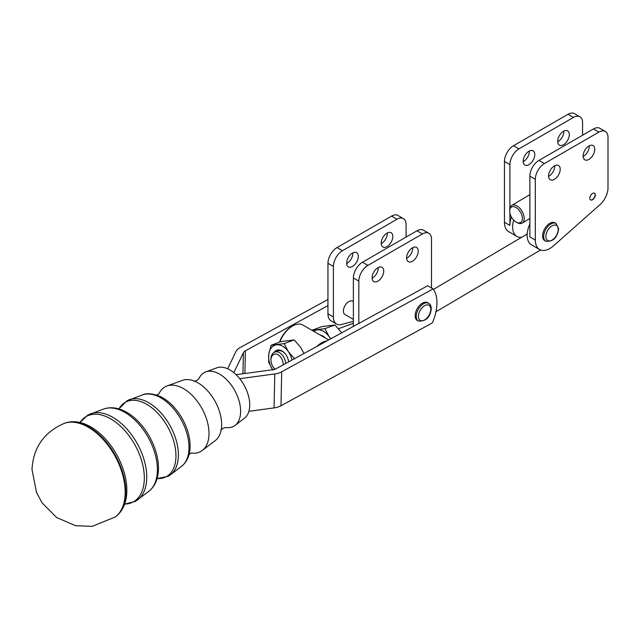 <?xml version="1.0" encoding="UTF-8"?>
<svg xmlns="http://www.w3.org/2000/svg" width="640" height="640" viewBox="0 0 640 640"><rect width="100%" height="100%" fill="white"/><g stroke="black" fill="none" stroke-linecap="round" stroke-linejoin="round"><path stroke-width="0.96" d="M158.928 393.84A36.912 21.84 61.3 0 1 166.976 385.984A36.912 21.84 61.3 0 1 183.576 388.664A36.912 21.84 61.3 0 1 209 434.248A36.912 21.84 61.3 0 1 202.288 450.472A36.912 21.84 61.3 0 1 191.328 453.024M166.976 385.984L182.48 380.344A34.408 20.36 61.3 0 1 197.952 382.84A34.408 20.36 61.3 0 1 198.224 383A34.408 20.36 61.3 0 1 221.648 425.328A34.408 20.36 61.3 0 1 221.64 425.76A34.408 20.36 61.3 0 1 215.392 440.456L202.288 450.472M194.12 381.28L196.84 380.496L198.952 378.632A30.648 18.136 61.3 0 1 205.736 371.88A30.648 18.136 61.3 0 1 219.52 374.096A30.648 18.136 61.3 0 1 240.624 411.952A30.648 18.136 61.3 0 1 235.056 425.424A30.648 18.136 61.3 0 1 225.688 427.496M205.736 371.88L216.888 367.816A28.848 17.072 61.3 0 1 229.856 369.912A28.848 17.072 61.3 0 1 248.08 394.496A28.848 17.072 61.3 0 1 244.48 418.216L235.056 425.424M327.952 299.48L239.944 347.664A15.416 8.672 -178.7 0 0 235.952 351.496L227.656 368.784M233.824 372.672L243.4 352.728A7.704 4.336 -178.7 0 1 245.392 350.816L327.952 305.608L327.952 313.848A15.416 8.904 120 0 0 330.208 320.208A15.416 8.904 120 0 0 331.144 320.904L336.592 324.048A15.416 8.904 -60 0 1 335.656 323.352A15.416 8.904 -60 0 1 333.4 316.992L333.4 266.432A12.848 7.416 -60 0 1 342.488 250.704L397 219.248A12.848 7.416 -60 0 1 403.424 218.616A12.848 7.416 -60 0 1 406.08 224.496L406.08 237.072M271.976 369.832L272.48 369.552M279.496 342.16A19.264 11.128 -60 0 1 291.64 326.544L292.552 326.024A20.552 11.872 -60 0 1 302.832 325.008L328.696 339.944M279.824 342.04A20.552 11.872 -60 0 1 292.552 326.024M353.376 321.304L341.48 324.488A15.416 8.904 -60 0 1 336.592 324.048M403.424 218.616L397.976 215.472A12.848 7.416 120 0 0 391.552 216.104L337.04 247.56A12.848 7.416 120 0 0 327.952 263.288L327.952 305.608M346.68 263.528A8.224 4.744 120 0 0 352.848 253.264A8.224 4.744 120 0 0 352.84 252.864M381.2 243.608A8.224 4.744 120 0 0 387.368 233.344A8.224 4.744 120 0 0 387.36 232.944M381.192 243.2A8.224 4.744 -60 0 1 384.776 234.928A8.224 4.744 -60 0 1 391.112 232.728A8.224 4.744 -60 0 1 392.816 236.488A8.224 4.744 -60 0 1 389.232 244.768A8.224 4.744 -60 0 1 382.888 246.968A8.224 4.744 -60 0 1 381.192 243.2M346.664 263.12A8.224 4.744 -60 0 1 350.256 254.848A8.224 4.744 -60 0 1 356.592 252.648A8.224 4.744 -60 0 1 358.296 256.408A8.224 4.744 -60 0 1 354.704 264.688A8.224 4.744 -60 0 1 348.368 266.888A8.224 4.744 -60 0 1 346.664 263.12M236.112 374.704A15.416 8.672 -178.7 0 1 236.616 374.632L272.808 369.72A7.704 4.336 1.3 0 0 276.264 368.648L427.672 285.752L433.12 288.896L281.712 371.792L280.968 405.768L432.376 322.88A38.536 22.256 120 0 0 433.12 288.896M326.952 340.896A20.552 11.872 120 0 0 316.968 346.36M280.968 405.768A15.416 8.672 1.3 0 1 274.056 407.912L274.8 373.936L239.744 378.688M274.8 373.936A15.416 8.672 1.3 0 0 281.712 371.792M417.28 320.44A10.272 5.936 -60 0 1 415.84 311.784A10.272 5.936 -60 0 1 423.08 302.808A10.272 5.936 -60 0 1 427.56 302.648L428.648 303.28A10.272 5.936 120 0 0 424.168 303.44A10.272 5.936 120 0 0 416.272 315.584A10.272 5.936 120 0 0 418.368 321.072L417.28 320.44M274.056 407.912L248.888 411.328M358.824 323.448L358.824 281.12A12.848 7.416 -60 0 1 367.912 265.392L422.424 233.936A12.848 7.416 -60 0 1 428.848 233.304A12.848 7.416 -60 0 1 431.504 239.184L431.504 287.968M406.616 257.888A8.224 4.744 -60 0 1 410.2 249.616A8.224 4.744 -60 0 1 416.536 247.416A8.224 4.744 -60 0 1 418.24 251.176A8.224 4.744 -60 0 1 414.648 259.448A8.224 4.744 -60 0 1 408.312 261.648A8.224 4.744 -60 0 1 406.616 257.888M372.088 277.808A8.224 4.744 -60 0 1 375.68 269.536A8.224 4.744 -60 0 1 382.016 267.336A8.224 4.744 -60 0 1 383.72 271.096A8.224 4.744 -60 0 1 380.128 279.368A8.224 4.744 -60 0 1 373.792 281.568A8.224 4.744 -60 0 1 372.088 277.808M406.624 258.288A8.224 4.744 120 0 0 412.792 248.032A8.224 4.744 120 0 0 412.784 247.632M372.104 278.208A8.224 4.744 120 0 0 378.272 267.952A8.224 4.744 120 0 0 378.256 267.552M428.848 233.304L423.4 230.152A12.848 7.416 120 0 0 416.976 230.792L362.464 262.24A12.848 7.416 120 0 0 353.376 277.976L353.376 326.424M353.376 319.376L344.992 314.536A7.704 4.448 -60 0 1 343.808 308.36A7.704 4.448 -60 0 1 348.848 301.568A7.704 4.448 -60 0 1 352.704 301.192L353.376 301.576M517.056 222.576A10.272 5.856 -120.6 0 0 517.224 222.672A10.272 5.856 -120.6 0 0 522.192 223.08A10.272 5.856 -120.6 0 0 523.632 214.896A10.272 5.856 -120.6 0 0 516.88 205.896A10.272 5.856 -120.6 0 0 511.736 205.392A10.272 5.856 -120.6 0 0 509.704 209.936L509.704 211.008A8.992 5.128 59.4 0 1 515.984 207.48A8.992 5.128 59.4 0 1 522.408 218.36A8.992 5.128 59.4 0 1 516.288 222.152A8.992 5.128 59.4 0 1 516.136 222.072A8.992 5.128 59.4 0 1 509.704 211.008M341.688 332.832L334.944 324.968L321.92 326.6L311.936 330.264M311.84 330.296L324.864 328.664L329.112 336.68A16.696 11.208 -110.1 0 0 317.312 329.864A16.696 11.208 -110.1 0 0 313.728 331.296M334.944 324.968L324.864 328.664M330.504 338.952A16.696 11.208 -110.1 0 0 329.112 336.68L330.72 338.832M325.24 337.952A11.336 7.608 -110.1 0 0 320.248 335.064M324.944 337.776A10.272 6.896 -110.1 0 0 323.416 336.672A10.272 6.896 -110.1 0 0 321.832 335.976M292.032 360.016A16.696 11.208 -110.1 0 0 291.904 359.488A16.696 11.208 -110.1 0 0 288.36 351.632L294.688 358.888M304.024 353.448L300.512 347.176L294.184 339.92L281.16 341.552L271.08 345.248L284.104 343.624L294.184 339.92M284.104 343.624L288.36 351.632A16.696 11.208 -110.1 0 0 276.552 344.816A16.696 11.208 -110.1 0 0 268.824 354.08L271.08 345.248M272.888 370.16L268.64 362.152L268.824 354.08A16.696 11.208 -110.1 0 0 269.344 362.312A16.696 11.208 -110.1 0 0 272.608 369.744M288.648 361.864A11.336 7.608 -110.1 0 0 285.44 354.016A11.336 7.608 -110.1 0 0 274 352.464M285.584 354.208A10.272 6.896 -110.1 0 0 282.664 351.624A10.272 6.896 -110.1 0 0 277.824 350.984L274.76 352.104A10.272 6.896 -110.1 0 0 270.936 359.808L270.976 360.608A8.48 5.688 69.9 0 1 278.12 354.784A8.48 5.688 69.9 0 1 283.12 364.888M285.656 363.504A10.272 6.896 -110.1 0 0 279.6 352.744A10.272 6.896 -110.1 0 0 274.76 352.104M275.208 369.128A8.48 5.688 69.9 0 1 273.448 367.36L273.936 367.992A10.272 6.896 -110.1 0 0 275 369.2M273.448 367.36A8.48 5.688 69.9 0 1 270.976 360.608M521.608 237.32A20.552 11.872 -60 0 1 516.88 236.4A20.552 11.872 -60 0 1 512.624 226.992A20.552 11.872 -60 0 1 513.68 220.096M553.616 245.76A20.552 11.872 -60 0 1 539.576 249.512A20.552 11.872 -60 0 1 535.32 240.104L535.32 179.28A12.848 7.416 -60 0 1 544.408 163.552L598.912 132.096A12.848 7.416 -60 0 1 605.336 131.464A12.848 7.416 -60 0 1 608 137.344L608 187.896A15.416 8.904 -60 0 1 605.744 196.864A15.416 8.904 -60 0 1 599.92 204.72L553.616 245.76M539.576 249.512L531.408 244.792A20.552 11.872 -60 0 1 527.152 235.384A20.552 11.872 -60 0 1 529.872 224.032M548.584 175.968A8.224 4.744 -60 0 1 552.176 167.696A8.224 4.744 -60 0 1 558.512 165.496A8.224 4.744 -60 0 1 560.216 169.256A8.224 4.744 -60 0 1 556.624 177.528A8.224 4.744 -60 0 1 550.288 179.728A8.224 4.744 -60 0 1 548.584 175.968M548.592 176.368A8.224 4.744 120 0 0 554.768 166.112A8.224 4.744 120 0 0 554.752 165.704M583.104 156.048A8.224 4.744 -60 0 1 586.696 147.776A8.224 4.744 -60 0 1 593.032 145.576A8.224 4.744 -60 0 1 594.736 149.336A8.224 4.744 -60 0 1 591.144 157.608A8.224 4.744 -60 0 1 584.808 159.808A8.224 4.744 -60 0 1 583.104 156.048M583.12 156.448A8.224 4.744 120 0 0 589.288 146.192A8.224 4.744 120 0 0 589.28 145.784M594.392 193.208A3.856 2.224 -60 0 1 595.096 194.912A3.856 2.224 -60 0 1 593.472 198.728A3.856 2.224 -60 0 1 590.536 199.872M595.28 195.024A3.856 2.224 -60 0 1 593.6 198.896A3.856 2.224 -60 0 1 590.632 199.928A3.856 2.224 -60 0 1 589.832 198.168A3.856 2.224 -60 0 1 591.512 194.288A3.856 2.224 -60 0 1 594.48 193.256A3.856 2.224 -60 0 1 595.28 195.024M509.896 212.92L509.896 225.424A20.552 11.872 -60 0 1 511.432 217.016M509.896 208.144L509.896 164.592A12.848 7.416 -60 0 1 518.984 148.864L573.488 117.408A12.848 7.416 -60 0 1 579.92 116.776L574.472 113.632A12.848 7.416 120 0 0 568.04 114.264L513.536 145.72A12.848 7.416 120 0 0 504.448 161.448L504.448 222.272A20.552 11.872 120 0 0 508.704 231.68L516.88 236.4M523.16 161.28A8.224 4.744 -60 0 1 526.752 153.008A8.224 4.744 -60 0 1 533.088 150.808A8.224 4.744 -60 0 1 534.792 154.568A8.224 4.744 -60 0 1 531.2 162.84A8.224 4.744 -60 0 1 524.864 165.048A8.224 4.744 -60 0 1 523.16 161.28M523.168 161.68A8.224 4.744 120 0 0 529.344 151.424A8.224 4.744 120 0 0 529.328 151.024M557.68 141.36A8.224 4.744 -60 0 1 561.272 133.088A8.224 4.744 -60 0 1 567.608 130.888A8.224 4.744 -60 0 1 569.312 134.648A8.224 4.744 -60 0 1 565.72 142.92A8.224 4.744 -60 0 1 559.384 145.12A8.224 4.744 -60 0 1 557.68 141.36M557.696 141.76A8.224 4.744 120 0 0 563.864 131.504A8.224 4.744 120 0 0 563.856 131.104M544.72 240.616A10.272 5.936 -60 0 1 543.144 232.384A10.272 5.936 -60 0 1 549.856 223.328A10.272 5.936 -60 0 1 555 222.824L556.088 223.448A10.272 5.936 120 0 0 550.944 223.96A10.272 5.936 120 0 0 543.68 236.544A10.272 5.936 120 0 0 545.808 241.248L544.72 240.616M579.92 116.776A12.848 7.416 -60 0 1 582.576 122.656L582.576 135.232M605.336 131.464L599.896 128.312A12.848 7.416 120 0 0 593.464 128.952L538.96 160.4A12.848 7.416 120 0 0 529.872 176.136L529.872 236.96L535.32 240.104M142.496 394.904A40.864 24.184 61.3 0 1 160.872 397.864A40.864 24.184 61.3 0 1 189.016 448.336A40.864 24.184 61.3 0 1 181.584 466.296C186.208 462.568 188.944 457.328 189.808 450.584A39.672 23.472 -118.7 0 0 190.088 446.792A39.672 23.472 -118.7 0 0 160.152 396.44C152.36 393.424 146.472 392.912 142.496 394.904L126.888 400.808L119.12 408.712A42.472 25.136 61.3 0 1 153.264 408.976A42.472 25.136 61.3 0 1 175.944 456.768A42.472 25.136 61.3 0 1 157.36 478.544L168.2 476.264L170.552 474.728A42.976 25.432 -118.7 0 0 178.368 455.84A42.976 25.432 -118.7 0 0 148.768 402.768A42.976 25.432 -118.7 0 0 129.448 399.648A42.976 25.432 -118.7 0 0 128.144 400.192M169.392 475.536A42.976 25.432 -118.7 0 0 170.552 474.728L181.584 466.296M123.808 410.792C116.776 407.472 110.088 406.88 103.736 409.008A47.128 27.888 61.3 0 1 124.928 412.432A47.128 27.888 61.3 0 1 157.384 470.632A47.128 27.888 61.3 0 1 148.816 491.344C154.032 487.144 157.136 481.192 158.128 473.48A45.928 27.184 -118.7 0 0 158.456 469.088A45.928 27.184 -118.7 0 0 123.8 410.784A45.928 27.184 -118.7 0 0 123.736 410.752M245.392 350.816L244.896 373.504M242.936 373.768L243.4 352.728M333.4 316.992L327.952 313.848M327.952 263.288L333.4 266.432M337.04 247.56L342.488 250.704M391.552 216.104L397 219.248M430.752 309.904A8.736 5.048 -60 0 1 424.032 320.232A8.736 5.048 -60 0 1 418.448 315.704A8.736 5.048 -60 0 1 425.16 305.376A8.736 5.048 -60 0 1 430.752 309.904M353.376 277.976L358.824 281.12M362.464 262.24L367.912 265.392M416.976 230.792L422.424 233.936M136.488 500.68A49.232 29.136 -118.7 0 0 137.784 499.784A49.232 29.136 -118.7 0 0 146.736 478.136A49.232 29.136 -118.7 0 0 112.824 417.328A49.232 29.136 -118.7 0 0 90.688 413.76A49.232 29.136 -118.7 0 0 89.232 414.368M103.736 409.008L87.824 415.056L79.96 422.504A48.728 28.84 61.3 0 1 119.16 424.984A48.728 28.84 61.3 0 1 144.312 479.064A48.728 28.84 61.3 0 1 124.64 504.096M126.432 496.528L126.456 496.36A52.2 30.888 -118.7 0 0 126.832 491.392A52.2 30.888 -118.7 0 0 87.456 425.144A52.2 30.888 -118.7 0 0 87.376 425.104M87.312 425.072L87.472 425.144C79.472 421.376 71.912 420.72 64.792 423.184A53.4 31.6 61.3 0 1 88.952 427A53.4 31.6 61.3 0 1 125.736 492.952A53.4 31.6 61.3 0 1 115.896 516.52C121.8 511.848 125.32 505.128 126.456 496.36M64.112 423.44A53.504 31.664 61.3 0 1 88.312 427.264A53.504 31.664 61.3 0 1 125.168 493.344A53.504 31.664 61.3 0 1 115.312 516.96L92.128 526.368L75.496 525.696L56.576 517.48L42.152 502.904L36.528 492.616L32 469.448C33.288 447.536 43.992 432.2 64.112 423.44L64.792 423.184M529.872 194.696L529 195.192A10.272 5.856 59.4 0 1 529.872 194.832M435.96 311.784L539.84 250.416A10.272 5.856 -120.6 0 0 540.464 249.944M509.896 225.424L504.448 222.272M558.216 229.408A8.736 5.048 -60 0 1 552.04 240.112A8.736 5.048 -60 0 1 545.856 236.544A8.736 5.048 -60 0 1 552.032 225.848A8.736 5.048 -60 0 1 558.216 229.408M573.488 117.408L568.04 114.264M518.984 148.864L513.536 145.72M509.896 164.592L504.448 161.448M598.912 132.096L593.464 128.952M544.408 163.552L538.96 160.4M535.32 179.28L529.872 176.136M118.712 408.992L119.224 408.616M156.896 478.744L157.488 478.512M191.44 453.008L188.72 454.504M156.28 395.248L159 393.76M220.872 430.144L222.992 428.28L225.6 427.488M428.648 303.28C430.488 304.376 431.336 306.408 431.192 309.392C430.016 317.568 425.736 321.464 418.368 321.072M124.632 504.104L135.152 501.496L148.816 491.344M115.896 516.52L115.312 516.96M529 195.192L511.736 205.392M433.472 289.392L527.192 234.016M338.528 328.704L353.376 323.256M540.552 249.984L539.84 250.416M529.872 218.544L522.192 223.08M516.288 222.152L517.224 222.672M556.088 223.448L558.664 228.784C557.32 237.752 553.032 241.904 545.808 241.248"/></g></svg>

